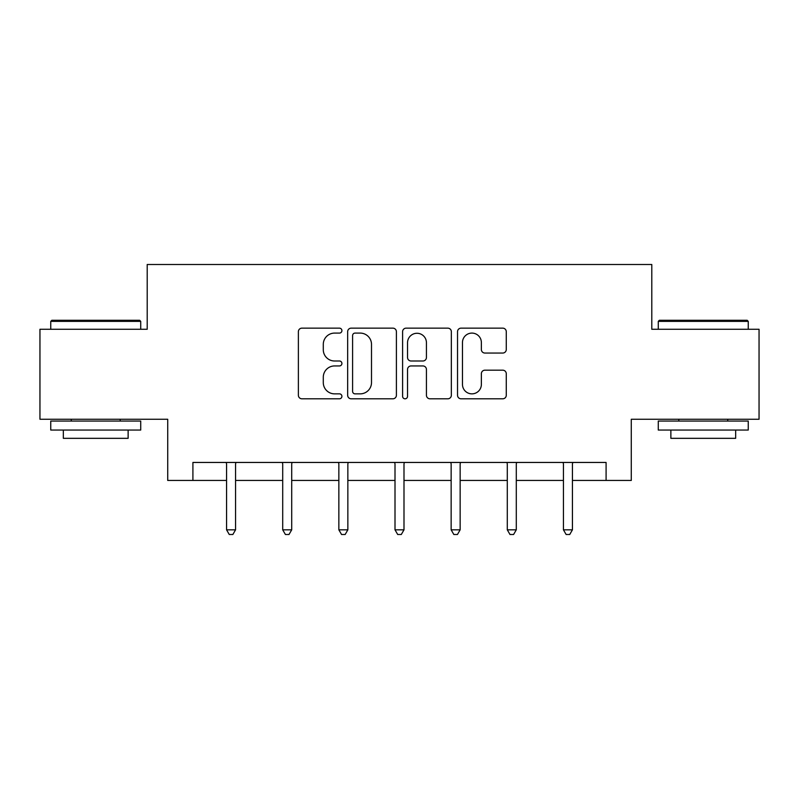 <?xml version="1.0" encoding="UTF-8"?>
<svg xmlns="http://www.w3.org/2000/svg" width="799" height="799" viewBox="0 0 799 799"><rect width="100%" height="100%" fill="white"/><g stroke="black" fill="none" stroke-linecap="round" stroke-linejoin="round"><path stroke-width="1.2" d="M341.912 330.616A2.477 2.477 0 0 0 339.445 328.149L301.912 328.149A3.536 3.536 0 0 0 298.377 331.675L298.377 395.265A3.536 3.536 0 0 0 301.912 398.801L339.445 398.801A2.477 2.477 0 0 0 341.912 396.324A2.477 2.477 0 0 0 339.445 393.857L334.581 393.857A11.306 11.306 0 0 1 323.285 382.551L323.285 377.248A11.306 11.306 0 0 1 334.581 365.942L339.445 365.942A2.477 2.477 0 0 0 341.912 363.475A2.477 2.477 0 0 0 339.445 360.998L334.581 360.998A11.306 11.306 0 0 1 323.285 349.692L323.285 344.399A11.306 11.306 0 0 1 334.581 333.093L339.445 333.093A2.477 2.477 0 0 0 341.912 330.616M502.741 353.048A3.536 3.536 0 0 0 506.276 349.523L506.276 331.675A3.536 3.536 0 0 0 502.741 328.149L461.063 328.149A3.536 3.536 0 0 0 457.527 331.675L457.527 395.265A3.536 3.536 0 0 0 461.063 398.801L502.741 398.801A3.536 3.536 0 0 0 506.276 395.265L506.276 373.722A3.536 3.536 0 0 0 502.741 370.187L484.903 370.187A3.536 3.536 0 0 0 481.368 373.722L481.368 384.409A9.448 9.448 0 0 1 471.919 393.857A9.448 9.448 0 0 1 462.471 384.409L462.471 342.541A9.448 9.448 0 0 1 471.919 333.093A9.448 9.448 0 0 1 481.368 342.541L481.368 349.523A3.536 3.536 0 0 0 484.903 353.048L502.741 353.048M192.909 480.449L192.909 462.451L606.091 462.451L606.091 480.449L631.28 480.449L631.28 419.255L759.05 419.255L759.05 329.278L651.794 329.278L651.794 264.499L147.206 264.499L147.206 329.278L39.95 329.278L39.95 419.255L167.72 419.255L167.72 480.449L226.566 480.449M396.404 331.675A3.536 3.536 0 0 0 392.878 328.149L351.19 328.149A3.536 3.536 0 0 0 347.655 331.675L347.655 395.265A3.536 3.536 0 0 0 351.19 398.801L392.878 398.801A3.536 3.536 0 0 0 396.404 395.265L396.404 331.675M406.122 328.149L447.81 328.149A3.536 3.536 0 0 1 451.345 331.675L451.345 395.265A3.536 3.536 0 0 1 447.81 398.801L429.972 398.801A3.536 3.536 0 0 1 426.436 395.265L426.436 369.478A3.536 3.536 0 0 0 422.901 365.942L411.066 365.942A3.536 3.536 0 0 0 407.54 369.478L407.54 396.324A2.477 2.477 0 0 1 405.063 398.801A2.477 2.477 0 0 1 402.596 396.324L402.596 331.675A3.536 3.536 0 0 1 406.122 328.149M235.565 480.449L282.706 480.449M291.705 480.449L338.856 480.449M347.855 480.449L395.006 480.449M403.994 480.449L451.145 480.449M460.144 480.449L507.295 480.449M516.294 480.449L563.435 480.449M572.434 480.449L606.091 480.449M355.076 333.093A2.477 2.477 0 0 0 352.599 335.56L352.599 391.38A2.477 2.477 0 0 0 355.076 393.857L360.199 393.857A11.306 11.306 0 0 0 371.505 382.551L371.505 344.399A11.306 11.306 0 0 0 360.199 333.093L355.076 333.093M426.436 342.721A9.448 9.448 0 0 0 416.988 333.273A9.448 9.448 0 0 0 407.54 342.721L407.54 357.463A3.536 3.536 0 0 0 411.066 360.998L422.901 360.998A3.536 3.536 0 0 0 426.436 357.463L426.436 342.721M236.035 462.451L235.825 462.981A3.596 3.596 0 0 0 235.565 464.319L235.565 529.827L226.566 529.827L226.566 464.319A3.596 3.596 0 0 0 226.307 462.981L226.087 462.451M235.565 529.827L232.859 534.501L229.263 534.501L226.566 529.827M51.825 320.279L139.645 320.279L140.724 321.368L50.746 321.368L51.825 320.279M95.74 430.052L50.746 430.052L50.746 421.063L140.724 421.063L140.724 430.052L95.74 430.052M128.13 430.052L128.13 438.331L63.341 438.331L63.341 430.052M659.355 320.279L747.175 320.279L748.254 321.368L658.276 321.368L659.355 320.279M703.26 430.052L658.276 430.052L658.276 421.063L748.254 421.063L748.254 430.052L703.26 430.052M735.659 430.052L735.659 438.331L670.87 438.331L670.87 430.052M292.184 462.451L291.965 462.981A3.596 3.596 0 0 0 291.705 464.319L291.705 529.827L282.706 529.827L282.706 464.319A3.596 3.596 0 0 0 282.447 462.981L282.237 462.451M291.705 529.827L289.008 534.501L285.413 534.501L282.706 529.827M348.324 462.451L348.114 462.981A3.596 3.596 0 0 0 347.855 464.319L347.855 529.827L338.856 529.827L338.856 464.319A3.596 3.596 0 0 0 338.596 462.981L338.386 462.451M347.855 529.827L345.158 534.501L341.553 534.501L338.856 529.827M404.474 462.451L404.264 462.981A3.596 3.596 0 0 0 403.994 464.319L403.994 529.827L395.006 529.827L395.006 464.319A3.596 3.596 0 0 0 394.736 462.981L394.526 462.451M403.994 529.827L401.298 534.501L397.702 534.501L395.006 529.827M460.614 462.451L460.404 462.981A3.596 3.596 0 0 0 460.144 464.319L460.144 529.827L451.145 529.827L451.145 464.319A3.596 3.596 0 0 0 450.886 462.981L450.676 462.451M460.144 529.827L457.447 534.501L453.842 534.501L451.145 529.827M516.763 462.451L516.554 462.981A3.596 3.596 0 0 0 516.294 464.319L516.294 529.827L507.295 529.827L507.295 464.319A3.596 3.596 0 0 0 507.035 462.981L506.816 462.451M516.294 529.827L513.587 534.501L509.992 534.501L507.295 529.827M572.913 462.451L572.693 462.981A3.596 3.596 0 0 0 572.434 464.319L572.434 529.827L563.435 529.827L563.435 464.319A3.596 3.596 0 0 0 563.175 462.981L562.965 462.451M572.434 529.827L569.737 534.501L566.141 534.501L563.435 529.827M50.746 329.278L50.746 321.368M71.261 421.063L71.261 419.255M120.21 421.063L120.21 419.255M140.724 329.278L140.724 321.368M658.276 329.278L658.276 321.368M678.79 421.063L678.79 419.255M727.739 421.063L727.739 419.255M748.254 329.278L748.254 321.368"/></g></svg>

